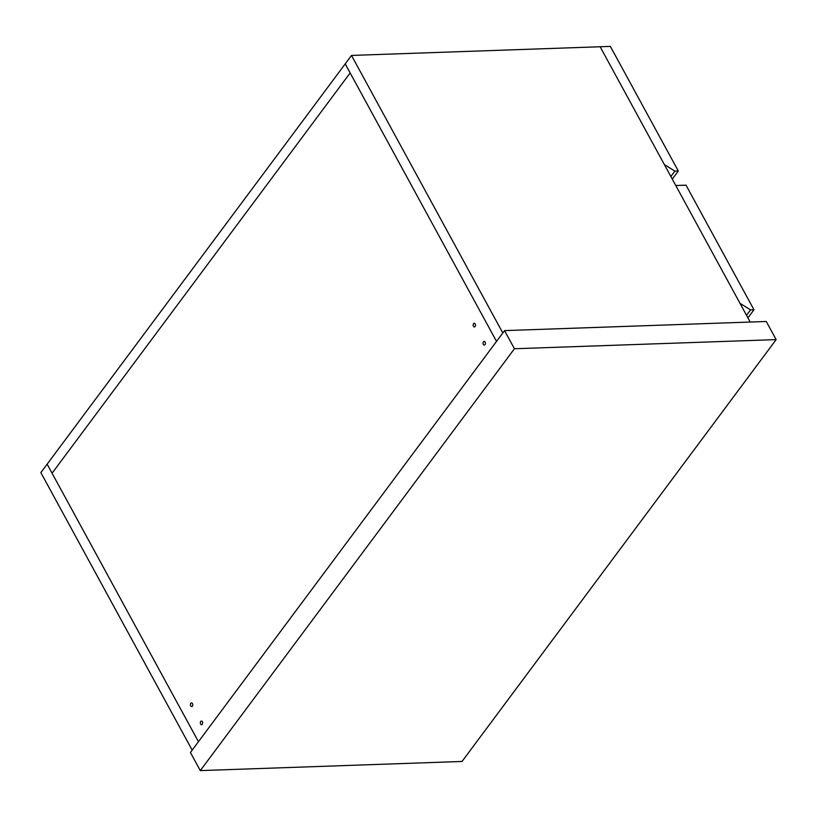 <?xml version="1.0" encoding="UTF-8"?>
<svg xmlns="http://www.w3.org/2000/svg" width="817" height="817" viewBox="0 0 817 817"><rect width="100%" height="100%" fill="white"/><g stroke="black" fill="none" stroke-linecap="round" stroke-linejoin="round"><path stroke-width="1.23" d="M351.494 55.433L502.802 332.968L496.522 341.404L345.213 63.879L350.146 72.938L52.074 473.227L350.146 72.938L496.522 341.404L192.169 750.129L40.85 472.604L47.131 464.168L198.449 741.693L47.131 464.168L351.494 55.433L600.127 46.753L750.22 322.051M483.337 344.396A1.838 1.164 88 0 1 483.133 342.456A1.838 1.164 88 0 1 484.144 341.383A1.838 1.164 88 0 1 485.084 342.047A1.838 1.164 88 0 1 485.288 343.988A1.838 1.164 88 0 1 484.277 345.06A1.838 1.164 88 0 1 483.337 344.396M473.462 326.269A1.838 1.164 88 0 1 473.257 324.329A1.838 1.164 88 0 1 474.268 323.256A1.838 1.164 88 0 1 475.198 323.92A1.838 1.164 88 0 1 475.402 325.86A1.838 1.164 88 0 1 474.391 326.933A1.838 1.164 88 0 1 473.462 326.269M190.739 705.939A1.838 1.164 88 0 1 190.535 703.999A1.838 1.164 88 0 1 191.546 702.926A1.838 1.164 88 0 1 192.485 703.59A1.838 1.164 88 0 1 192.689 705.531A1.838 1.164 88 0 1 191.678 706.603A1.838 1.164 88 0 1 190.739 705.939M200.625 724.056A1.838 1.164 88 0 1 200.42 722.126A1.838 1.164 88 0 1 201.431 721.054A1.838 1.164 88 0 1 202.371 721.717A1.838 1.164 88 0 1 202.565 723.648A1.838 1.164 88 0 1 201.554 724.73A1.838 1.164 88 0 1 200.625 724.056M678.304 171.008L674.883 171.121L664.354 164.564L600.127 46.753L610.36 46.395L678.304 171.008L672.279 179.097M670.869 176.513L674.883 171.121M753.958 309.766L750.547 309.888L740.008 303.332L675.782 185.52L686.025 185.163L753.958 309.766L747.933 317.864M746.524 315.28L750.547 309.888M200.298 770.605L462.024 761.464L776.15 339.606L766.264 321.49L504.549 330.619L190.422 752.477L200.298 770.605L514.434 348.747L504.549 330.619M776.15 339.606L514.434 348.747"/></g></svg>

